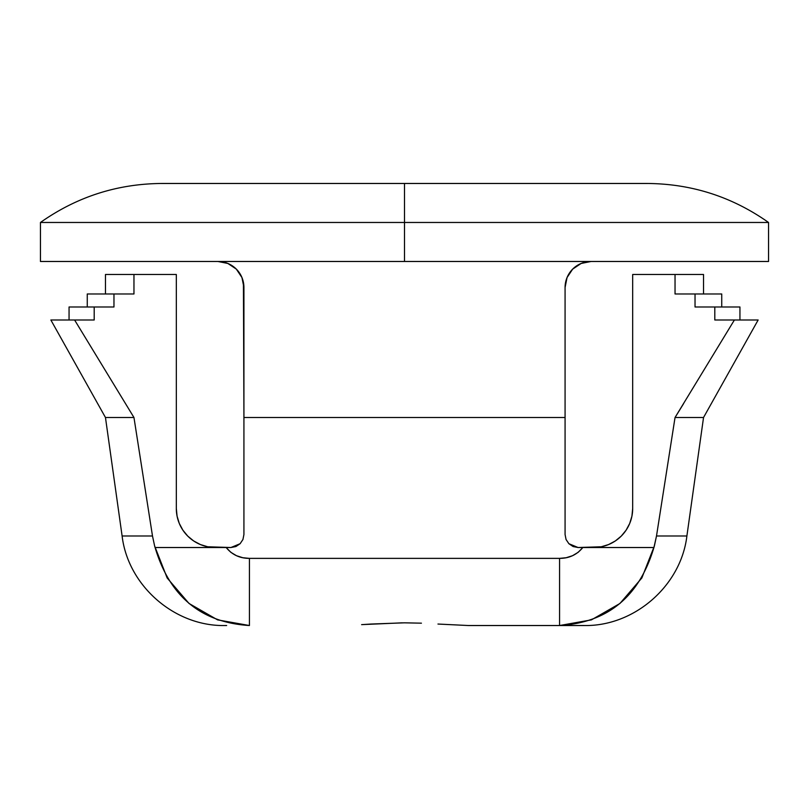 <?xml version="1.0" encoding="UTF-8"?>
<svg xmlns="http://www.w3.org/2000/svg" width="809" height="809" viewBox="0 0 809 809"><rect width="100%" height="100%" fill="white"/><g stroke="black" fill="none" stroke-linecap="round" stroke-linejoin="round"><path stroke-width="1.21" d="M362.948 624.568L402.154 622.839M404.318 622.829L370.937 624.052M361.623 624.649L371.038 624.042M50.856 319.99L74.6 319.99L133.96 417.505L74.6 319.99L50.856 319.99L105.463 417.505L133.96 417.505L105.463 417.505L122.108 535.993L152.496 535.993L122.108 535.993C128.024 585.918 174.845 626.621 225.114 625.529L226.662 625.529M404.5 222.475L404.5 261.479L768.55 261.479L404.5 261.479L404.5 222.475L768.55 222.475L40.45 222.475L404.5 222.475L404.5 183.471L647.281 183.471L404.5 183.471L404.5 222.475L40.45 222.475C76.804 196.809 117.224 183.805 161.719 183.471L647.281 183.471C691.776 183.805 732.196 196.809 768.55 222.475L404.5 222.475M583.886 625.529L468.391 625.529L583.886 625.529C634.155 626.621 680.976 585.918 686.892 535.993L656.504 535.993L686.892 535.993L703.537 417.505L675.04 417.505L683.605 403.62M74.6 319.99L94.198 319.99L94.198 306.985L69.058 306.985L113.968 306.985L113.968 293.98L87.261 293.98L133.96 293.98L133.96 274.484L105.463 274.484L133.96 274.484L133.96 293.98L113.968 293.98L113.968 306.985L94.198 306.985L94.198 319.99L74.6 319.99L133.96 417.505L152.496 535.993L133.96 417.505L74.6 319.99M215.204 547.521L215.336 547.521A39.004 39.004 0 0 1 176.322 508.517L176.322 274.484L133.96 274.484L176.322 274.484L176.322 508.517L177.07 516.122L179.285 523.443L182.895 530.188L179.285 523.443M675.04 417.505L656.504 535.993L675.04 417.505L734.4 319.99L714.802 319.99L714.802 306.985L695.032 306.985L695.032 293.98L675.04 293.98L675.04 274.484L703.537 274.484L675.04 274.484L675.04 293.98L721.739 293.98L695.032 293.98L695.032 306.985L739.942 306.985L714.802 306.985L714.802 319.99L734.4 319.99L675.04 417.505L703.537 417.505L758.144 319.99L734.4 319.99L758.144 319.99M631.93 516.122L632.678 508.517L632.678 274.484L675.04 274.484L632.678 274.484L632.678 508.517L631.93 516.122L629.715 523.443L626.105 530.188L621.261 536.094L615.346 540.948L608.601 544.548L601.289 546.773L578.071 547.521L582.824 547.521L578.182 552.304L572.529 555.702L566.189 557.725L559.575 558.372L249.425 558.372L242.811 557.725L236.471 555.702L230.818 552.304L226.176 547.521L155.065 547.521L154.62 545.954L155.065 547.521L230.929 547.521L207.711 546.773L200.399 544.548L193.654 540.948L187.739 536.094L182.895 530.188L187.739 536.094M243.924 287.488L243.924 534.516L243.924 417.505L565.076 417.505L565.076 287.488L565.076 534.516L565.076 417.505L243.924 417.505L243.428 282.412L241.952 277.538L236.309 269.094L227.875 263.461L217.924 261.479A25.999 25.999 0 0 1 243.924 287.488L241.952 277.538L236.309 269.094M641.436 547.521L593.664 547.521L601.289 546.773L608.601 544.548L615.346 540.948M40.45 261.479L404.5 261.479L40.45 261.479L40.45 222.475M230.929 547.521L235.904 546.53L240.121 543.709L242.943 539.492L243.924 534.516L242.943 539.492L243.924 534.516L242.943 539.492L240.121 543.709L242.943 539.492L240.121 543.709L230.929 547.521L235.844 546.55M565.076 534.516L566.057 539.492L565.076 534.516L566.057 539.492L568.879 543.709L573.096 546.53L578.071 547.521L568.879 543.709L573.045 546.51M591.076 261.479L581.125 263.461L572.691 269.094L567.048 277.538L565.076 287.488A25.999 25.999 0 0 1 591.076 261.479L585.999 261.985M581.125 263.461L572.691 269.094M569.455 273.038L567.048 277.538L565.076 287.488M243.59 557.876L241.921 557.532M566.057 539.492L568.879 543.709M573.096 546.53L578.071 547.521M567.079 557.532L566.189 557.725M653.935 547.521L656.504 535.993L654.38 545.954L641.84 577.97L619.937 603.484L591.419 619.876L559.575 625.529C608.398 622.505 640 595.98 654.38 545.954L653.935 547.521L582.824 547.521C576.878 554.792 569.121 558.402 559.575 558.372L559.575 625.529L559.575 558.372L249.425 558.372L249.425 625.529L217.581 619.876L189.063 603.484M152.496 535.993L154.62 545.954L152.496 535.993M626.105 530.188L629.715 523.443M632.678 508.517A39.004 39.004 0 0 1 593.675 547.521M573.156 546.55L578.051 547.521M235.955 546.51L240.121 543.709M154.661 546.136L167.16 577.97L188.932 603.372M189.144 603.554L217.581 619.876M167.16 577.97L154.62 545.954C169 595.98 200.602 622.505 249.425 625.529L249.425 558.372C239.879 558.402 232.122 554.792 226.176 547.521M588.204 547.521L591.44 547.521M593.725 547.521L598.721 547.521M605.223 547.521L608.51 547.521M616.114 547.521L617.51 547.521M626.075 547.521L634.843 547.521M437.962 624.042L468.391 625.529L438.063 624.052M167.261 547.521L174.157 547.521M183.107 547.521L191.49 547.521M192.886 547.521L200.49 547.521M203.777 547.521L204.515 547.521M205.031 547.521L210.279 547.521M404.5 622.829L421.428 623.173L404.5 622.829M768.55 222.475L768.55 261.479M69.058 319.99L69.058 306.985M87.261 306.985L87.261 293.98M105.463 293.98L105.463 274.484M739.942 306.985L739.942 319.99M721.739 293.98L721.739 306.985M703.537 274.484L703.537 293.98"/></g></svg>
